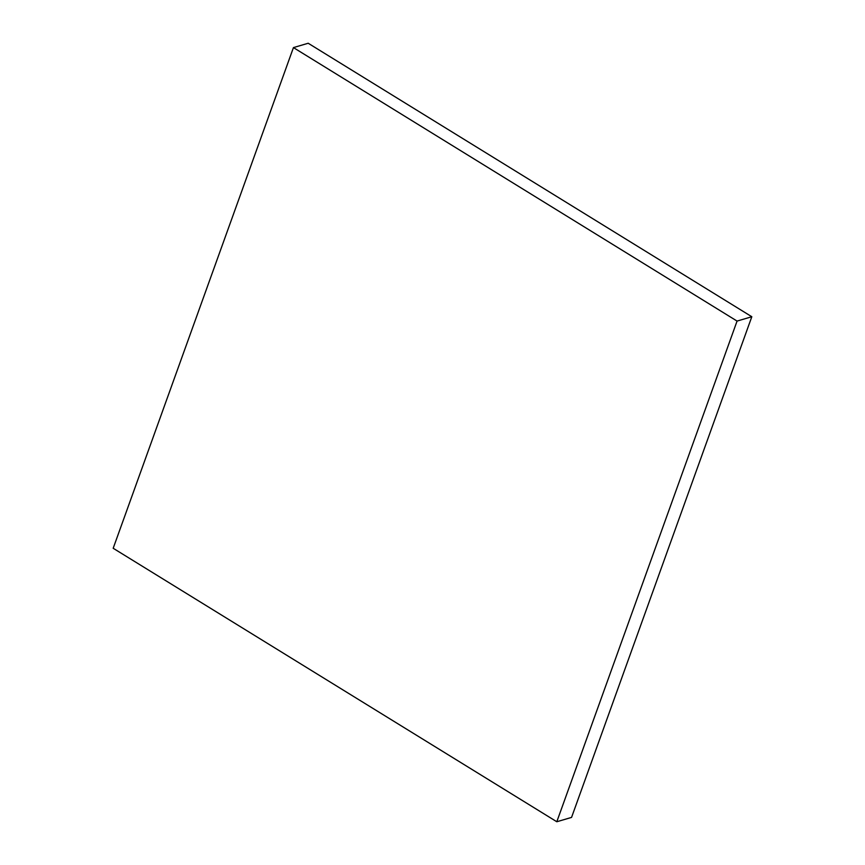 <?xml version="1.0" encoding="UTF-8"?>
<svg xmlns="http://www.w3.org/2000/svg" width="865" height="865" viewBox="0 0 865 865"><rect width="100%" height="100%" fill="white"/><g stroke="black" fill="none" stroke-linecap="round" stroke-linejoin="round"><path stroke-width="1.3" d="M571.56 817.403L751.815 316.731L737.067 321.077L556.811 821.75L571.56 817.403M737.067 321.077L293.44 47.597L308.189 43.25L751.815 316.731M293.44 47.597L113.185 548.269L556.811 821.75"/></g></svg>
